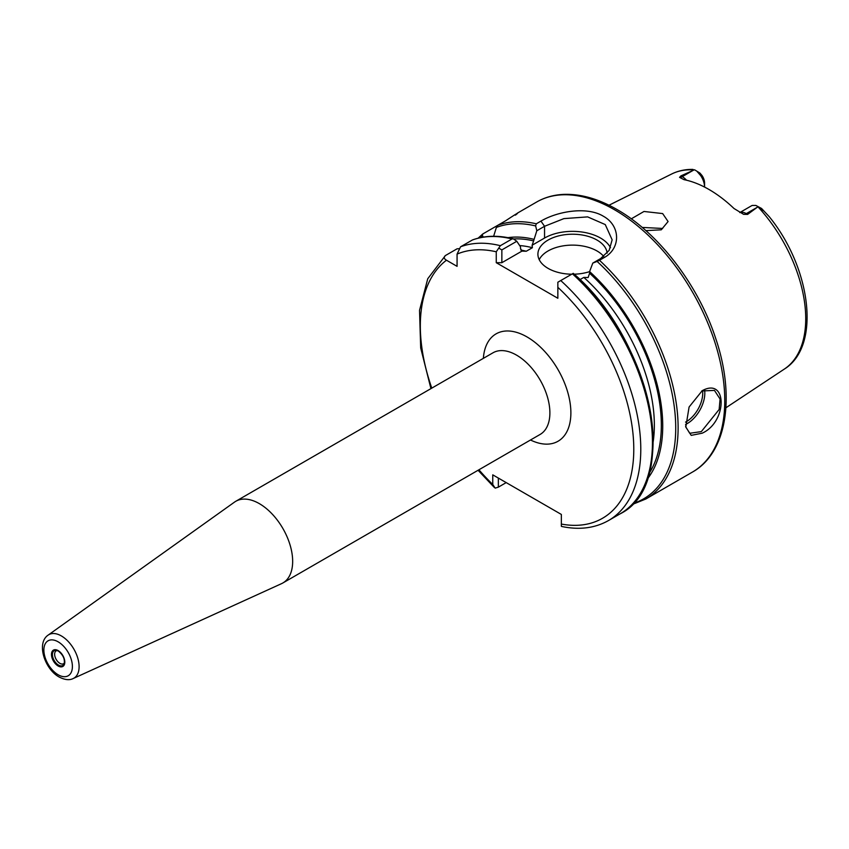 <?xml version="1.0" encoding="UTF-8"?>
<svg xmlns="http://www.w3.org/2000/svg" width="849" height="849" viewBox="0 0 849 849"><rect width="100%" height="100%" fill="white"/><g stroke="black" fill="none" stroke-linecap="round" stroke-linejoin="round"><path stroke-width="1.27" d="M702.208 433.181L691.213 435.367L685.801 427.089L689.091 407.021L702.229 390.678C727.434 376.797 727.455 421.815 702.208 433.181M685.759 426.845L689.717 433.277L701.327 431.61L719.145 409.473L720.079 399.051L714.465 390.413L701.762 390.954M57.201 650.514A7.418 4.287 -120 0 0 56.172 650.854A7.418 4.287 -120 0 0 55.036 656.797A7.418 4.287 -120 0 0 59.886 663.334A7.418 4.287 -120 0 0 63.601 663.706A7.418 4.287 -120 0 0 64.397 662.984M704.532 389.744A24.748 14.284 -60 0 1 687.329 423.524A24.748 14.284 -60 0 1 685.546 424.447M685.546 422.102A23.263 13.425 120 0 0 686.279 421.709A23.263 13.425 120 0 0 702.548 390.551M662.655 228.455L642.184 227.426M607.141 253.161A34.639 20.005 0 0 0 597.038 240.076A34.639 20.005 0 0 0 559.289 235.735A34.639 20.005 0 0 0 537.905 254.212A34.639 20.005 0 0 0 548.051 268.358A34.639 20.005 0 0 0 571.738 274.216M603.745 256.44A34.639 20.005 0 0 0 597.038 250.986A34.639 20.005 0 0 0 539.211 259.667M259.338 503.637A47.141 27.21 60 0 1 290.125 545.175A47.141 27.21 60 0 1 282.908 582.945A47.141 27.21 60 0 1 281.56 583.645L73.194 678.531A25.099 14.497 60 0 0 77.938 658.686A25.099 14.497 60 0 0 61.361 635.933A25.099 14.497 60 0 0 48.128 635.126L234.494 502.12A47.141 27.21 60 0 1 235.767 501.303A47.141 27.21 60 0 1 259.338 503.637M631.285 218.83L643.988 211.465L662.655 213.577L668.089 221.536L661.254 229.814L645.866 230.631M739.819 212.611A14.253 8.225 60 0 1 746.292 213.63L747.619 214.394L743.607 214.33L734.014 208.514A113.915 65.766 -120 0 0 709.021 189.497A113.915 65.766 -120 0 0 684.029 179.659L679.561 177.356L680.919 175.892L694.121 169.938A112.705 65.076 -120 0 0 671.708 173.981L608.998 205.235M725.927 407.764L784.338 369.082A112.705 65.076 -120 0 0 757.934 206.774L747.619 214.394M493.63 236.287L496.378 227.436L497.885 225.25A155.887 90.005 60 0 1 536.281 223.807L540.951 221.111C557.071 211.486 586.776 206.063 603.342 216.23C620.608 225.643 621.075 248.396 604.138 257.597L599.479 260.293A155.887 90.005 60 0 1 645.824 499L692.476 472.055A155.887 90.005 -120 0 0 716.376 347.145A155.887 90.005 -120 0 0 614.538 209.767A155.887 90.005 -120 0 0 536.589 202.051L517.253 213.216M697.125 171.519L700.648 175.563A14.253 8.225 -120 0 1 704.574 187.045L704.574 183.002A9.307 5.37 -120 0 0 702.017 175.51L699.916 173.047L694.556 169.779L699.916 173.047M459.712 248.608L457.059 248.821L445.385 255.56C443.592 257.215 443.953 258.775 446.468 260.219L457.07 266.342L457.07 254.106L460.561 246.794L472.469 239.949C484.715 235.47 498.31 235.099 513.274 238.813L516.797 241.275L520.49 246.815L520.49 248.492L521.986 251.081L501.855 262.702L496.262 262.702L557.846 298.264L557.846 282.229L560.743 280.552A155.887 90.005 60 0 1 608.5 520.543L620.163 513.815A155.887 90.005 -120 0 0 572.406 273.824L560.743 280.552M515.375 215.158C520.172 211.433 516.935 213.301 505.654 220.761L482.72 234.006L478.136 238.176M482.72 234.006L482.338 235.544L483.378 237.094M633.089 503.436A154.656 89.294 -120 0 0 673.841 403.593A154.656 89.294 -120 0 0 597.08 261.418L592.804 263.084L589.599 271.574A143.014 82.565 60 0 1 647.331 479.048M589.599 271.574L589.599 273.24A141.04 81.43 60 0 1 649.114 473.381M513.645 238.951A141.04 81.43 60 0 1 533.618 240.914L536.812 230.758L535.645 225.94A154.656 89.294 -120 0 0 496.378 227.436M507.967 237.656A143.014 82.565 60 0 1 533.618 239.248M478.921 469.773A150.942 87.15 -120 0 0 492.76 484.471L492.76 474.846L561.348 514.441L561.348 524.066A150.942 87.15 -120 0 0 633.768 447.052A150.942 87.15 -120 0 0 557.846 287.333M496.262 262.702L496.262 251.782A150.942 87.15 -120 0 0 457.07 254.106M533.618 240.914L532.121 245.223L532.397 247.706L526.274 251.24L522.188 251.134M579.931 279.639L583.825 277.4L588.113 277.549L589.599 273.24M739.766 212.579L751.407 205.851A14.253 8.225 60 0 1 752.384 205.426L755.897 205.447L761.564 208.461L769.3 216.76C811.092 268.125 821.27 346.328 784.338 369.082M691.839 169.407L694.121 169.938M460.561 246.794A155.887 90.005 60 0 1 500.358 245.69L512.021 238.962A155.887 90.005 -120 0 0 472.235 240.065M610.505 247.728A39.595 22.859 0 0 0 544.549 238.049L532.121 245.223M592.804 263.084L600.54 258.616L609.147 250.37L612.14 239.821L605.273 224.582L587.635 216.888L563.906 218.618L544.549 226.29L536.812 230.758M516.797 241.275L501.855 249.903L501.855 262.702M574.189 274.195A34.639 20.005 0 0 0 589.599 271.627M757.934 206.774L763.76 210.934M445.385 255.56L427.737 278.759L419.533 310.341L420.69 347.952L430.931 388.63M498.352 478.072L498.352 487.146L506.206 482.603M608.5 520.543C595.022 528.142 579.559 530.147 562.102 526.55L561.348 526.348L561.348 524.066M492.76 484.471L495.169 488.133L498.352 487.146M500.358 245.69L496.262 251.782M501.855 249.903L498.777 248.12M513.274 238.813L512.021 238.962M573.213 273.357L572.406 273.824L573.213 273.357A154.656 89.294 60 0 1 645.537 482.816M597.08 261.418L599.479 260.293M536.281 223.807L535.645 225.94M58.241 650.95A8.564 4.945 -120 0 0 56.321 650.302A8.564 4.945 -120 0 0 52.532 655.916A8.564 4.945 -120 0 0 58.485 665.085A8.564 4.945 -120 0 0 64.142 663.844A8.564 4.945 -120 0 0 58.485 651.087M58.135 650.589A9.424 5.444 60 0 1 64.8 662.135A9.424 5.444 60 0 1 58.135 665.987A9.424 5.444 60 0 1 51.471 654.441A9.424 5.444 60 0 1 58.135 650.589M58.135 641.823A20.174 11.642 60 0 1 72.398 666.518A20.174 11.642 60 0 1 58.135 674.753A20.174 11.642 60 0 1 43.872 650.058A20.174 11.642 60 0 1 58.135 641.823M235.767 501.303L492.982 352.802A47.141 27.21 60 0 1 516.553 355.137A47.141 27.21 60 0 1 547.35 396.674A47.141 27.21 60 0 1 540.123 434.444L282.908 582.945M483.357 358.363A61.988 35.785 60 0 1 527.049 336.947A61.988 35.785 60 0 1 570.846 410.852A61.988 35.785 60 0 1 530.498 440.005M482.338 235.544A154.656 89.294 -120 0 0 479.727 237.794M446.468 260.219A150.942 87.15 -120 0 0 431.791 388.131M520.798 250.041A136.095 78.575 60 0 1 526.274 251.24M532.397 247.706A136.095 78.575 -120 0 0 519.662 245.563M653.178 441.788A136.095 78.575 -120 0 0 583.825 277.4M700.648 175.563L702.017 175.51M680.919 175.892L682.246 176.656L693.092 170.394M679.561 177.356A7.418 4.287 120 0 0 682.246 176.656A14.253 8.225 60 0 1 686.501 180.2M544.549 238.049L544.549 226.29L540.951 221.111M743.607 214.33A7.418 4.287 -60 0 0 746.292 213.63L757.128 207.368M600.54 258.616L604.138 257.597M685.801 427.089L685.621 425.933M64.142 663.844C65.086 659.217 63.155 654.95 58.337 651.045L56.321 650.302M536.589 202.051C544.644 197.424 553.59 194.877 563.439 194.4C580.461 193.721 598.322 198.762 617.011 209.523C658.559 233.029 698.334 285.105 715.643 338.263C735.542 396.589 726.988 452.825 692.476 472.055M48.128 635.126C36.146 643.118 44.7 669.171 59.165 677.024C64.832 679.932 69.512 680.431 73.194 678.531M671.708 173.981C678.171 170.798 685.26 169.269 692.954 169.397M573.245 273.336C651.682 339.95 681.185 483.951 620.163 513.815M631.964 504.614L645.824 499M494.277 487.411L478.061 470.272"/></g></svg>
